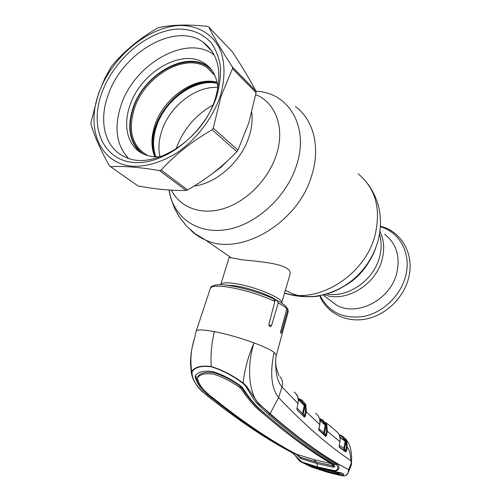 <?xml version="1.0" encoding="UTF-8"?>
<svg xmlns="http://www.w3.org/2000/svg" width="501" height="501" viewBox="0 0 501 501"><rect width="100%" height="100%" fill="white"/><g stroke="black" fill="none" stroke-linecap="round" stroke-linejoin="round"><path stroke-width="0.75" d="M382.094 259.531C375.869 284.919 345.671 302.917 324.435 294.763C345.671 302.917 375.869 284.919 382.094 259.531C384.762 249.21 384.042 239.816 379.933 231.33C384.042 239.816 384.762 249.21 382.094 259.531M212.512 173.496L220.878 167.34L228.519 159.925L220.878 167.34L212.512 173.496M152.442 148.665C151.935 141.808 152.911 134.713 155.366 127.386L158.573 119.576M181.268 92.334C190.148 85.903 199.304 82.214 208.729 81.268M155.867 156.832C152.598 147.739 152.786 137.65 156.431 126.559C164.823 100.012 194.902 78.169 217.309 83.373M154.978 156.788C151.859 147.657 152.122 137.568 155.761 126.528C164.234 99.774 194.363 77.642 217.127 82.477M176.02 149.06C182.896 129.847 195.19 115.18 212.894 105.053M220.703 284.693C221.411 282.658 226.214 282.288 235.119 283.579C254.852 286.403 283.873 298.59 281.656 302.867L281.6 303.055M289.716 275.444L289.829 275.055C293.843 264.121 262.367 261.86 242.39 259.837L229.151 257.408L220.766 284.499M327.955 298.728L336.747 305.278C357.382 316.832 390.467 299.692 396.754 273.189C400.462 256.506 396.448 243.549 384.712 234.305M214.835 75.451L207.038 67.597C185.289 52.242 144.526 76.233 134.381 108.636C127.711 130.792 132.126 146.417 147.626 155.51L147.864 155.617M217.071 82.233C194.582 76.027 163.42 98.133 154.853 125.275C151.026 136.936 150.989 147.438 154.734 156.775M212.462 71.155C193.042 47.664 144.501 71.806 133.335 108.241C126.997 128.663 130.341 143.893 143.361 153.939M205.992 81.387C184.712 84.437 162.562 104.715 155.178 127.373C153.055 133.704 152.028 139.885 152.104 145.929M211.265 366.807C201.314 365.523 194.902 367.208 192.015 371.874C191.82 385.075 206.068 394.863 214.697 401.533C240.367 421.454 264.102 437.386 285.908 449.341L292.878 453.167L301.765 461.966L317.609 467.001L334.944 470.702L336.584 470.226L337.862 468.579L337.674 466.218L336.315 464.659C316.626 453.129 294.093 436.459 268.718 414.64L256.337 402.735L253.005 398.132L245.885 386.396L242.935 383.334C232.502 375.5 221.943 369.995 211.265 366.807L211.228 366.563C210.47 355.203 211.516 343.554 214.359 331.612C202.88 329.489 196.805 329.395 196.135 331.311L194.363 338.952C190.862 349.736 190.004 360.588 191.789 371.523C194.732 366.895 201.208 365.242 211.228 366.563C221.974 369.738 232.621 375.243 243.167 383.071C244.513 369.757 248.133 356.368 254.02 342.903C245.653 368.479 249.673 398.163 261.196 405.841L270.133 413.632C299.836 439.602 325.994 458.252 348.608 469.587L347.988 473.007C347.469 474.842 345.959 475.806 343.448 475.906L343.554 475.919M302.504 414.815L304.195 405.378L298.245 399.416M297.118 408.196L302.454 413.394L303.305 413.632L303.988 415.536L303.631 415.905M304.314 416.556L305.441 411.578L305.071 405.177L300.838 400.261L298.239 398.996M300.838 400.261L301.433 399.861L302.479 400.493L305.654 404.407L305.917 405.065L305.071 405.177L305.046 405.616L304.195 405.378L303.932 404.72M302.178 402.961L304.821 404.558L305.654 404.407M305.046 405.616L303.305 413.632M305.917 405.065L306.293 411.816L305.366 416.112L303.988 415.536M302.479 400.493L301.433 399.861M318.83 429.182L319.726 424.497L306.293 411.816L305.441 411.578M319.713 424.554L319.726 424.497C320.477 419.575 319.068 415.811 315.505 413.219L315.768 413.394M301.377 399.829L298.051 398.232L301.32 399.811M322.788 422.606L325.907 424.51L321.93 420.233L322.481 419.838L326.84 424.716L327.36 431.255L326.527 435.419L325.744 436.446L318.799 430.002M319.012 430.603L318.843 429.132M318.912 430.096L325.531 435.851L326.552 431.042L325.907 424.51L326.69 424.36M323.897 434.455L323.709 432.839L325.249 425.186L319.882 420.377M318.974 428.731L323.709 432.839L324.516 433.052L325.205 434.874L324.83 435.256M326.84 424.716L326.051 424.848L326.057 425.405L325.249 425.186L319.801 419.907L324.335 423.984M325.205 434.874L326.527 435.419M302.93 411.183L303.011 410.807M303.13 413.601L303.462 412.379L303.118 410.908M302.717 412.16L303.462 412.379M305.241 404.382L305.911 405.04M305.366 416.112L304.483 417.145L304.282 416.531M304.483 417.145L297.168 410.031L296.98 408.547M297.168 410.031L296.993 408.478L297.976 403.612M296.993 408.478L297.995 403.543C298.84 398.621 297.569 394.775 294.187 392.014M191.163 354.063C190.449 360.507 190.693 366.5 191.902 372.055M191.683 374.88L192.015 371.874M214.359 331.612C227.141 334.161 240.361 337.925 254.02 342.903C263.739 346.542 270.434 349.692 274.097 352.335L276.314 355.322M242.935 383.334L243.167 383.071L246.354 385.977L257.451 402.096L269.895 414.033C295.221 435.832 317.703 452.528 337.33 464.133C339.697 464.928 340.135 471.535 334.186 471.034L314.872 466.594L300.387 461.527M311.497 467.001L327.98 472.38L340.818 475.449L343.435 475.9L342.239 475.292M340.868 475.455L343.435 475.9C346.723 475.725 348.452 473.62 348.608 469.587L351.314 462.955L350.681 460.532C350.637 454.1 349.485 449.641 347.231 447.149L346.51 450.956L345.809 451.958L339.359 447.312L339.183 445.903L339.947 441.588C340.586 436.759 339.096 433.115 335.47 430.672M303.694 463.212L318.918 467.978L335.626 471.823L333.954 470.633M335.62 471.817L341.024 472.737L343.517 474.059L343.398 475.261L340.26 475.036L326.902 471.879L310.77 466.688M343.517 474.059L340.768 472.75L337.467 472.155M302.93 462.843L301.765 461.966M310.845 466.719L312.737 467.583M313.977 467.884L332.276 473.501L340.818 475.449M268.718 414.64L270.133 413.632L278.6 397.594C271.285 388.15 269.788 373.063 274.097 352.335M296.166 393.986C297.901 395.502 298.527 398.702 298.057 403.593L282 386.916C277.341 381.787 275.249 372.475 275.725 358.979L276.339 355.215L288.232 311.584L286.873 307.601M210.501 288C210.526 286.848 212.286 285.827 215.781 284.95C225.237 283.115 255.548 290.355 273.684 298.853L274.911 301.326L268.887 324.291L269.901 326.752L271.598 325.562L278.205 302.948L277.122 300.531L274.917 300.149M277.604 300.782C281.518 302.836 284.336 304.721 286.046 306.437L286.841 308.704L280.779 331.217L280.785 333.447L281.6 332.113L287.799 309.9M321.93 420.233L319.625 419.112M319.4 418.366L322.425 419.813L319.4 418.36M339.935 441.638L327.36 431.255L326.552 431.042M335.432 430.541L325.869 422.462M335.025 430.227L335.47 430.578M350.681 460.532C327.704 445.076 303.675 424.096 278.6 397.594L282 386.916C283.19 382.72 282.464 379.313 279.821 376.683M346.51 450.956L345.746 450.762L346.467 446.955L345.922 441.024L345.922 441.475L345.158 441.275L339.979 437.379M339.359 447.312L339.139 446.723L345.584 451.376L345.746 450.762L345.252 450.455L344.832 450.856M344.256 450.449L343.786 448.501L345.158 441.275L339.872 436.891M339.296 445.27L344.55 448.702L345.252 450.455M341.77 436.49L342.271 436.095L342.891 436.427L346.442 440.385L346.667 440.893L345.922 441.024L341.77 436.49L339.402 435.388M346.667 440.893L347.231 447.149L346.467 446.955M346.442 440.385L344.907 440.68M342.233 436.077L339.064 434.624L342.221 436.077M342.365 438.795L345.433 440.298M345.101 440.673L344.97 441.137M348.007 472.975L351.188 465.642L351.314 462.955M195.271 376.032L195.202 376.833C197.926 389.026 209.581 395.809 217.553 402.472C244.62 423.552 269.557 440.185 292.365 452.359L295.44 454.025L292.628 453.036M195.252 376.107L195.478 375.675C198.139 371.767 203.838 370.402 212.581 371.579C221.981 374.397 231.362 379.194 240.73 385.958L242.634 387.655C251.27 401.627 257.702 407.351 265.549 414.127C291.025 435.945 313.651 452.597 333.415 464.076L334.85 466.7L333.159 467.226L316.864 463.513L317.809 467.414M202.999 388.97C199.329 385.094 196.874 380.622 195.622 375.55L195.202 376.833M295.502 453.687L295.408 454.006M240.824 388.394L239.76 387.48C230.974 381.242 222.187 376.79 213.395 374.122C205.253 373.026 199.955 374.26 197.482 377.817L197.331 378.437C200.369 390.104 211.766 396.498 219.507 403.098C247.463 424.917 273.145 441.97 296.542 454.244L300.168 457.15L316.237 462.028L332.72 465.811L333.115 464.759L332.821 465.78L331.449 463.669C311.616 452.221 288.927 435.582 263.394 413.757C256.299 408.591 248.772 400.136 240.824 388.394L241.231 387.066C249.116 398.959 256.618 407.482 263.739 412.649L271.661 419.331M331.706 463.056L331.518 463.707L314.002 459.567L296.542 454.244M332.802 463.713L333.115 464.759M317.102 462.26L334.743 466.099M295.559 453.718L301.001 458.634L316.864 463.513M317.158 462.404L301.295 457.551L301.001 458.634M295.44 454.025L292.878 453.167M333.447 464.095L336.315 464.659L337.33 464.133M241.231 387.066L240.167 386.133L239.76 387.48M197.701 377.065L197.857 376.514C200.331 372.901 205.648 371.636 213.808 372.706C222.632 375.387 231.418 379.864 240.167 386.133M273.784 421.128L280.955 427.046M197.857 376.514L197.482 377.817M237.944 150.106L248.822 122.864L256.061 92.685L255.961 91.138C250.137 79.997 242.277 66.896 232.389 51.835L208.723 26.966L207.552 26.378C188.1 24.28 171.762 24.712 158.535 27.68L157.045 28.319C138.796 38.978 123.515 51.772 111.209 66.702L104.747 78.494L98.54 93.455L90.982 122.476L90.957 123.991C94.094 135.495 100.275 149.473 109.5 165.931L138.032 185.965C156.049 189.278 172.037 190.768 186.009 190.436L187.568 189.917C206.099 179.427 222.532 166.67 236.86 151.646L237.944 150.106L213.251 128.181L212.123 129.79C192.252 141.176 175.256 154.596 161.134 170.046L187.568 189.917M98.785 93.28C85.828 128.964 99.943 163.664 132.421 166.251C146.655 166.745 161.41 162.324 176.684 152.987C196.323 139.597 212.618 118.368 220.24 96.136C225.143 79.496 225.212 63.671 220.622 50.808C213.464 34.45 198.39 25.401 180.266 25.482C147.933 26.39 111.322 57.546 98.785 93.28M186.009 190.436L159.531 170.609C139.779 167.209 123.453 165.9 110.552 166.683M159.531 170.609L161.134 170.046M256.061 92.685L232.508 68.618L221.035 96.355L213.251 128.181M101.684 93.349C113.57 59.387 148.409 29.803 179.057 29.033C192.159 29.221 202.824 33.749 211.053 42.616C215.724 49.204 218.824 57.001 220.359 66.019C220.897 75.557 219.707 85.571 216.783 96.054C204.896 133.679 164.297 165.368 133.711 162.456C102.924 160.107 89.397 127.26 101.684 93.349M107.922 95.697C121.474 53.425 174.755 21.606 202.867 41.996C218.474 53.739 222.638 72.545 215.367 98.409C203.03 139.967 152.774 171.317 125.144 157.007C105.053 148.384 98.403 121.931 107.922 95.697M208.723 26.966C213.821 37.199 221.718 50.557 232.42 67.028L255.961 91.138M232.508 68.618L232.42 67.028M236.86 151.646L212.123 129.79M210.169 68.161L207.495 66.157C185.195 50.363 143.361 74.993 132.94 108.229C127.004 126.916 129.396 141.558 140.117 152.141M217.929 88.314C216.989 77.022 212.568 68.712 204.665 63.377C182.32 47.57 140.355 72.363 129.865 105.724C122.538 126.283 127.887 146.931 143.436 153.976C148.528 156.337 154.289 157.239 160.715 156.675M214.296 55.123C187.437 33.329 134.136 63.765 121.017 105.442C113.865 127.473 116.313 145.077 128.356 158.247M309.919 466.256L326.696 471.779L340.323 474.986L342.214 475.292L341.006 474.672L328.186 471.955L312.305 467.164L305.222 463.982L320.195 468.617L337.01 472.562L335.789 471.904L319.175 468.047M305.435 464.02L303.8 463.281L305.71 463.882M305.698 463.913L319.143 468.091M343.003 473.946L343.486 474.704L342.214 475.292M311.378 466.945L330.015 472.65M303.8 463.281L303.324 463.081M340.599 474.278L336.935 472.537M338.181 472.969L319.87 468.529M305.835 464.139L305.453 464.133M307.426 464.677L309.28 465.573L308.729 465.717M309.28 465.573L310.263 466.043L309.962 466.268L308.785 465.736M310.263 466.043L312.298 467.157M312.242 466.281L312.217 466.819L325.531 470.934L339.34 474.159L339.503 474.528M339.334 473.608L339.34 474.159L340.523 474.259M338.112 472.957L340.711 474.341M343.072 474.24L340.455 472.618M335.789 471.904L340.505 472.85M325.656 471.284L325.55 469.988M379.514 234.136C381.674 241.382 381.687 249.053 379.533 257.145C373.733 280.278 347.963 298.076 327.115 294.012M371.604 256.963C366.112 268.235 358.109 277.216 347.6 283.917M375.6 248.296C362.023 286.766 313.087 308.165 285.42 290.073M358.165 173.834C375.543 188.307 381.18 208.742 375.061 235.151C365.035 275.462 317.459 304.721 284.581 292.922M295.427 106.519C313.225 119.532 320.508 146.386 312.179 173.966C299.241 222.544 240.167 257.245 205.291 239.891C199.793 237.505 194.958 234.28 190.793 230.203M255.967 91.257C288.075 92.278 309.036 125.764 296.999 163.908C287.63 195.572 257.627 223.772 228.262 229.326C198.853 235.038 174.692 218.611 169.463 192.528L169.006 190.029M255.704 94.67C275.437 102.361 285.031 127.373 276.677 153.832C269.225 178.362 247.5 200.914 224.567 208.322C201.602 215.781 180.216 207.827 171.411 190.18M213.833 82.026L215.568 81.895M251.79 112.481C252.667 119.864 251.84 127.642 249.316 135.809C241.839 160.89 216.827 183.379 194.137 186.021M154.164 155.341L154.007 153.6M159.982 156.738C158.147 148.691 158.742 140.08 161.773 130.905C169.57 106.381 196.054 85.552 217.872 87.562M226.277 285.119L235.508 285.839C249.642 287.943 270.734 295.452 277.034 300.562M320.189 295.765C328.969 312.442 343.63 319.3 364.158 316.344C383.027 312.449 400.393 295.859 405.484 276.59C411.778 254.195 399.986 232.026 380.372 226.746M209.913 70.409L210.702 70.491M208.341 68.505L207.94 68.48M274.911 301.326C260.263 294.732 244.807 290.004 228.544 287.148C217.284 285.476 211.228 285.883 210.37 288.369L196.21 331.098M304.57 404.338L303.975 404.752M325.744 436.446L325.531 435.851M326.057 425.405L324.516 433.052M325.575 424.184L325.024 424.585M271.598 325.562L268.812 325.061M286.841 308.704C285.207 307.013 282.326 305.096 278.205 302.948M281.6 332.113L280.635 331.938M288.175 311.779L287.825 308.791M345.809 451.958L345.584 451.376M345.922 441.475L344.55 448.702M214.697 401.533L214.384 401.32M217.791 401.714L217.553 402.472M314.002 459.567L316.237 462.028M333.453 466.112L333.159 467.226M263.739 412.649L263.394 413.757M331.637 463.018L331.449 463.669M284.505 293.173C295.102 296.41 306.036 297.444 317.308 296.285L331.768 292.371C338.394 289.691 344.594 286.196 350.381 281.881C364.008 271.11 373.201 257.52 377.961 241.119C383.334 220.139 380.04 201.17 368.078 184.205M169.125 190.036L170.785 198.095L174.768 208.811L178.995 216.457L186.228 225.769L195.077 233.673L205.291 239.891L231.262 257.821M371.648 256.932C365.492 269.162 357.069 278.475 346.385 284.862M281.656 302.867L289.829 275.055M336.747 305.278L323.095 295.114M380.403 226.245C401.908 231.299 415.072 255.26 408.403 278.725C403.155 298.615 385.175 315.505 365.448 319.131C345.684 322.826 326.702 312.762 319.688 295.866M214.422 74.837L207.038 67.597M298.183 398.934L303.957 404.733M317.734 415.26C319.776 418.166 320.458 421.253 319.776 424.535L318.793 429.996M191.495 373.959L190.399 362.58L191.069 353.324C192.559 344.657 193.317 343.235 193.868 340.805M194.288 339.24L194.369 338.914M318.918 467.978L337.436 472.161M314.866 466.594L316.676 467.358M278.907 375.618L276.402 368.254C275.707 363.989 275.462 361.152 275.675 359.756M322.481 419.838L323.039 420.145M337.48 432.307C339.722 434.924 340.555 438.024 339.991 441.619M342.271 436.095L342.891 436.427M345.114 438.312C348.471 442.17 350.456 446.585 351.069 451.57C351.715 455.09 351.802 459.555 351.333 464.959M191.501 373.99L192.76 378.155C195.027 383.447 198.29 388.006 202.548 391.832L214.578 401.476C240.292 421.422 264.071 437.379 285.908 449.341M314.916 466.606L301.921 462.342C299.222 462.116 295.44 454.914 292.885 453.173M285.933 449.353L292.365 452.359M202.867 41.996L212.13 51.396M204.665 63.377L207.495 66.157M343.342 474.153L343.461 474.61M318.836 468.247L317.077 467.521M305.522 464.158L308.791 465.736"/></g></svg>
